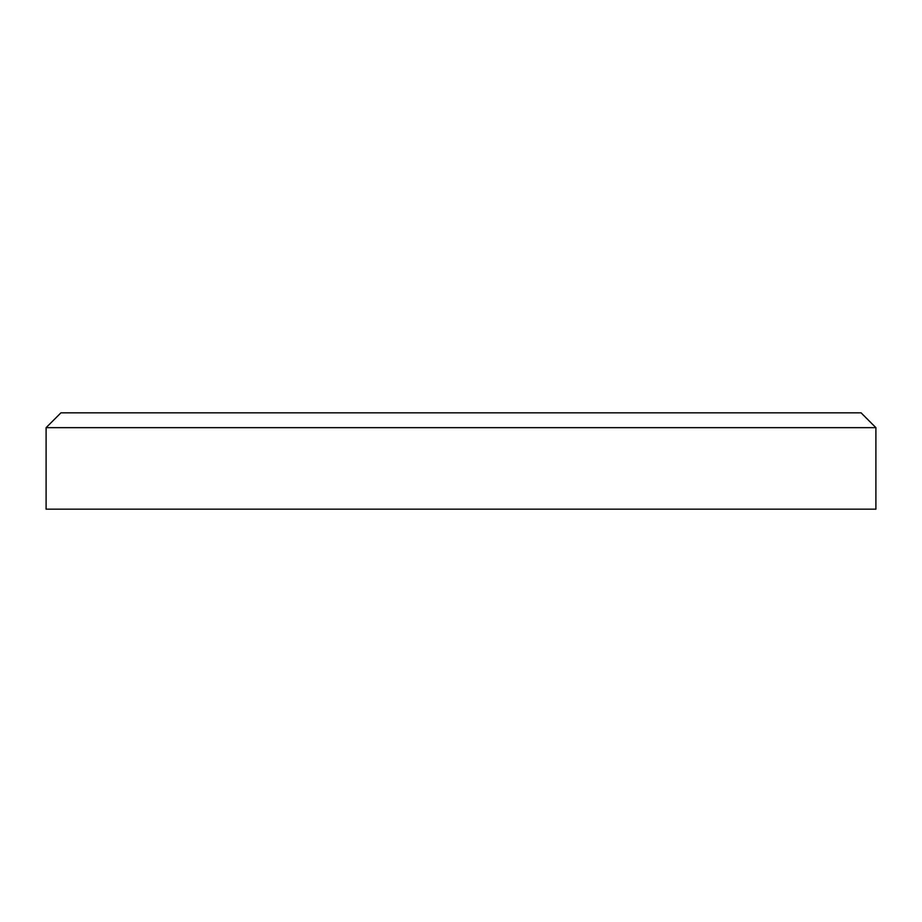 <?xml version="1.0" encoding="UTF-8"?>
<svg xmlns="http://www.w3.org/2000/svg" width="922" height="922" viewBox="0 0 922 922"><rect width="100%" height="100%" fill="white"/><g stroke="black" fill="none" stroke-linecap="round" stroke-linejoin="round"><path stroke-width="1.38" d="M875.9 509.163L46.1 509.163L46.1 427.658L875.9 427.658L875.9 509.163M875.9 427.658L861.079 412.837L60.921 412.837L46.1 427.658"/></g></svg>
